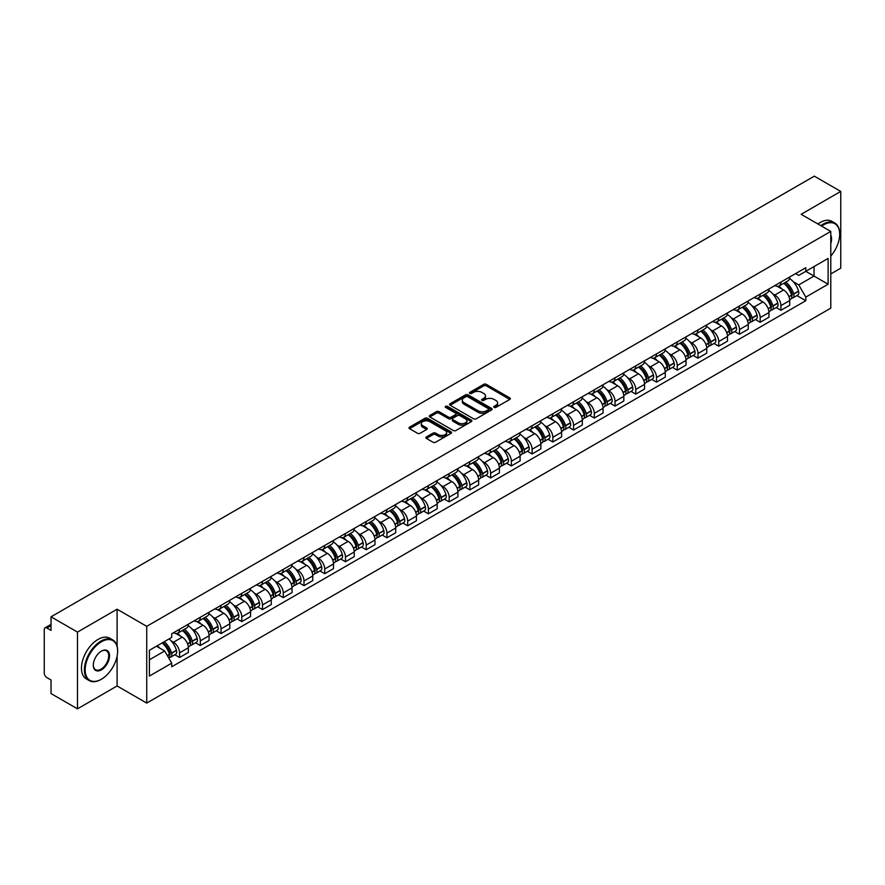 <?xml version="1.0" encoding="UTF-8"?>
<svg xmlns="http://www.w3.org/2000/svg" width="885" height="885" viewBox="0 0 885 885"><rect width="100%" height="100%" fill="white"/><g stroke="black" fill="none" stroke-linecap="round" stroke-linejoin="round"><path stroke-width="1.33" d="M494.118 407.41A1.294 0.741 0 0 0 495.943 407.41L509.804 399.412A1.847 1.062 0 0 0 510.346 398.659A1.847 1.062 0 0 0 509.804 397.896L486.319 384.344A1.847 1.062 0 0 0 483.708 384.344L469.846 392.343A1.294 0.741 0 0 0 471.672 393.405L473.464 392.365A5.907 3.407 0 0 1 481.816 392.365L483.774 393.493A5.907 3.407 0 0 1 485.5 395.905A5.907 3.407 0 0 1 483.774 398.316L481.982 399.345A1.294 0.741 0 0 0 483.807 400.407L485.599 399.367A5.907 3.407 0 0 1 493.952 399.367L495.91 400.496A5.907 3.407 0 0 1 497.635 402.907A5.907 3.407 0 0 1 495.91 405.319L494.118 406.359A1.294 0.741 0 0 0 494.118 407.41L494.118 406.359M426.426 436.924A1.847 1.062 0 0 0 425.884 437.677A1.847 1.062 0 0 0 426.426 438.429L433.019 442.234A1.847 1.062 0 0 0 435.63 442.234L451.018 433.34A1.847 1.062 0 0 0 451.56 432.588A1.847 1.062 0 0 0 451.018 431.836L427.532 418.273A1.847 1.062 0 0 0 424.933 418.273L409.534 427.167A1.847 1.062 0 0 0 408.992 427.92A1.847 1.062 0 0 0 409.534 428.672L417.488 433.263A1.847 1.062 0 0 0 420.098 433.263L426.692 429.468A1.847 1.062 0 0 0 427.234 428.705A1.847 1.062 0 0 0 426.692 427.953L422.742 425.674A4.934 2.854 0 0 1 421.293 423.661A4.934 2.854 0 0 1 424.346 421.028A4.934 2.854 0 0 1 429.723 421.647L445.188 430.575A4.934 2.854 0 0 1 446.626 432.588A4.934 2.854 0 0 1 443.584 435.221A4.934 2.854 0 0 1 438.208 434.601L435.63 433.119A1.847 1.062 0 0 0 433.019 433.119L426.426 436.924L426.426 438.429M146.733 626.337L117.097 609.223L77.482 632.1L51.031 616.823L814.3 176.159L840.75 191.425L801.135 214.303L830.783 231.416L146.733 626.337L146.733 703.088L830.783 308.157L830.783 231.416M473.597 418.804A1.847 1.062 0 0 0 476.207 418.804L491.606 409.921A1.847 1.062 0 0 0 492.137 409.158A1.847 1.062 0 0 0 491.606 408.405L468.121 394.854A1.847 1.062 0 0 0 465.51 394.854L450.111 403.737A1.847 1.062 0 0 0 449.569 404.489A1.847 1.062 0 0 0 450.111 405.241L473.597 418.804M446.128 407.686A1.294 0.741 0 0 1 447.434 407.874L447.434 406.337L471.318 420.121A1.847 1.062 0 0 1 471.849 420.873A1.847 1.062 0 0 1 471.318 421.625L455.919 430.519A1.847 1.062 0 0 1 453.308 430.519L429.822 416.957L436.405 413.184L436.405 411.647L429.822 415.452A1.847 1.062 0 0 0 429.28 416.204A1.847 1.062 0 0 0 429.822 416.957L429.822 415.452M436.405 413.184A1.847 1.062 0 0 1 439.015 413.184L439.015 411.647A1.847 1.062 0 0 0 436.405 411.647M439.015 411.647L448.54 417.145A1.847 1.062 0 0 0 451.151 417.145L455.521 414.623A1.847 1.062 0 0 0 456.063 413.87A1.847 1.062 0 0 0 455.521 413.118L445.609 407.388A1.294 0.741 0 0 1 447.434 406.337M77.482 632.1L77.482 708.841L51.031 693.575L51.031 679.99L46.905 677.611A3.761 2.168 -120 0 1 44.25 672.998L44.25 629.567A3.761 2.168 -120 0 1 45.024 627.841L51.031 624.379M830.783 273.93L840.75 268.177L840.75 191.425M77.482 708.841L117.097 685.975L146.733 703.088M51.031 616.823L51.031 630.408L46.905 628.029A3.761 2.168 -120 0 0 45.024 627.841M780.935 282.061A8.651 4.989 60 0 1 779.143 285.944L787.915 280.877A8.651 4.989 -120 0 0 789.708 277.005M772.605 293.754L774.817 295.037A8.651 4.989 60 0 1 780.935 305.624L789.708 300.557A8.651 4.989 -120 0 0 783.59 289.97L777.307 286.342M789.708 300.557L789.708 305.248L780.935 310.303L776.178 307.56M779.143 285.944A8.651 4.989 60 0 1 774.884 285.556M780.935 305.624L780.935 310.303M760.193 294.041A8.651 4.989 60 0 1 758.401 297.924L767.173 292.858A8.651 4.989 -120 0 0 768.965 288.975M755.436 319.529L760.193 322.284L768.965 317.217L768.965 312.538A8.651 4.989 -120 0 0 762.859 301.94L756.575 298.311M758.401 297.924A8.651 4.989 60 0 1 754.153 297.526M751.874 305.734L754.086 307.006A8.651 4.989 60 0 1 760.193 317.593L760.193 322.284M739.462 306.011A8.651 4.989 60 0 1 737.67 309.894L746.442 304.827A8.651 4.989 -120 0 0 748.234 300.944M734.705 331.51L739.462 334.253L748.234 329.187L748.234 324.507A8.651 4.989 -120 0 0 742.117 313.909L735.833 310.292M737.67 309.894A8.651 4.989 60 0 1 733.411 309.496M731.132 317.704L733.344 318.976A8.651 4.989 60 0 1 739.462 329.574L739.462 334.253M718.72 317.981A8.651 4.989 60 0 1 716.927 321.863L725.7 316.797A8.651 4.989 -120 0 0 727.492 312.914M713.963 343.48L718.72 346.223L727.492 341.156L727.492 336.477A8.651 4.989 -120 0 0 721.386 325.89L715.102 322.262M716.927 321.863A8.651 4.989 60 0 1 712.679 321.476M710.401 329.674L712.613 330.957A8.651 4.989 60 0 1 718.72 341.544L718.72 346.223M697.988 329.95A8.651 4.989 60 0 1 696.196 333.833L704.969 328.766A8.651 4.989 -120 0 0 706.761 324.883M693.232 355.449L697.988 358.193L706.761 353.126L706.761 348.447A8.651 4.989 -120 0 0 700.643 337.86L694.36 334.231M696.196 333.833A8.651 4.989 60 0 1 691.937 333.446M689.658 341.643L691.871 342.926A8.651 4.989 60 0 1 697.988 353.513L697.988 358.193M677.246 341.931A8.651 4.989 60 0 1 675.454 345.803L684.227 340.747A8.651 4.989 -120 0 0 686.019 336.864M672.489 367.419L677.246 370.173L686.019 365.107L686.019 360.416A8.651 4.989 -120 0 0 679.912 349.829L673.629 346.201M675.454 345.803A8.651 4.989 60 0 1 671.206 345.416M668.927 353.624L671.14 354.896A8.651 4.989 60 0 1 677.246 365.483L677.246 370.173M656.515 353.9A8.651 4.989 60 0 1 654.723 357.783L663.496 352.717A8.651 4.989 -120 0 0 665.288 348.834M651.758 379.388L656.515 382.143L665.288 377.076L665.288 372.397A8.651 4.989 -120 0 0 659.17 361.799L652.887 358.182M654.723 357.783A8.651 4.989 60 0 1 650.464 357.385M648.185 365.594L650.398 366.866A8.651 4.989 60 0 1 656.515 377.464L656.515 382.143M635.773 365.87A8.651 4.989 60 0 1 633.981 369.753L642.753 364.686A8.651 4.989 -120 0 0 644.545 360.803M631.016 391.369L635.773 394.113L644.545 389.046L644.545 384.367A8.651 4.989 -120 0 0 638.439 373.78L632.156 370.151M633.981 369.753A8.651 4.989 60 0 1 629.733 369.366M627.454 377.563L629.666 378.835A8.651 4.989 60 0 1 635.773 389.433L635.773 394.113M615.042 377.84A8.651 4.989 60 0 1 613.25 381.723L622.022 376.656A8.651 4.989 -120 0 0 623.814 372.773M610.285 403.339L615.042 406.082L623.814 401.016L623.814 396.336A8.651 4.989 -120 0 0 617.697 385.749L611.413 382.121M613.25 381.723A8.651 4.989 60 0 1 608.991 381.335M606.712 389.533L608.924 390.816A8.651 4.989 60 0 1 615.042 401.403L615.042 406.082M594.3 389.809A8.651 4.989 60 0 1 592.508 393.692L601.28 388.637A8.651 4.989 -120 0 0 603.072 384.754M589.543 415.308L594.3 418.052L603.072 412.996L603.072 408.306A8.651 4.989 -120 0 0 596.966 397.719L590.682 394.091M592.508 393.692A8.651 4.989 60 0 1 588.26 393.305M585.981 401.502L588.193 402.786A8.651 4.989 60 0 1 594.3 413.372L594.3 418.052M573.568 401.79A8.651 4.989 60 0 1 571.776 405.673L580.549 400.606A8.651 4.989 -120 0 0 582.341 396.723M568.812 427.278L573.568 430.033L582.341 424.966L582.341 420.286A8.651 4.989 -120 0 0 576.223 409.689L569.94 406.071M571.776 405.673A8.651 4.989 60 0 1 567.517 405.275M565.238 413.483L567.451 414.755A8.651 4.989 60 0 1 573.568 425.353L573.568 430.033M552.826 413.76A8.651 4.989 60 0 1 551.034 417.643L559.807 412.576A8.651 4.989 -120 0 0 561.599 408.693M548.069 439.259L552.826 442.002L561.599 436.936L561.599 432.256A8.651 4.989 -120 0 0 555.492 421.669L549.209 418.041M551.034 417.643A8.651 4.989 60 0 1 546.786 417.255M544.507 425.453L546.72 426.725A8.651 4.989 60 0 1 552.826 437.323L552.826 442.002M532.095 425.729A8.651 4.989 60 0 1 530.303 429.612L539.076 424.546A8.651 4.989 -120 0 0 540.868 420.663M527.338 451.228L532.095 453.972L540.868 448.905L540.868 444.226A8.651 4.989 -120 0 0 534.75 433.639L528.467 430.01M530.303 429.612A8.651 4.989 60 0 1 526.044 429.225M523.765 437.422L525.978 438.706A8.651 4.989 60 0 1 532.095 449.292L532.095 453.972M511.353 437.699A8.651 4.989 60 0 1 509.561 441.582L518.333 436.515A8.651 4.989 -120 0 0 520.126 432.643M506.596 463.198L511.353 465.941L520.126 460.886L520.126 456.195A8.651 4.989 -120 0 0 514.019 445.609L507.736 441.98M509.561 441.582A8.651 4.989 60 0 1 505.313 441.195M503.034 449.392L505.247 450.675A8.651 4.989 60 0 1 511.353 461.262L511.353 465.941M490.622 449.68A8.651 4.989 60 0 1 488.83 453.562L497.602 448.496A8.651 4.989 -120 0 0 499.394 444.613M485.865 475.168L490.622 477.922L499.394 472.856L499.394 468.176A8.651 4.989 -120 0 0 493.277 457.578L486.993 453.95M488.83 453.562A8.651 4.989 60 0 1 484.571 453.164M482.292 461.373L484.504 462.645A8.651 4.989 60 0 1 490.622 473.232L490.622 477.922M469.88 461.649A8.651 4.989 60 0 1 468.088 465.532L476.86 460.465A8.651 4.989 -120 0 0 478.652 456.583M465.123 487.148L469.88 489.892L478.652 484.825L478.652 480.146A8.651 4.989 -120 0 0 472.546 469.548L466.262 465.93M468.088 465.532A8.651 4.989 60 0 1 463.84 465.134M461.561 473.342L463.773 474.614A8.651 4.989 60 0 1 469.88 485.212L469.88 489.892M449.149 473.619A8.651 4.989 60 0 1 447.356 477.502L456.129 472.435A8.651 4.989 -120 0 0 457.921 468.552M444.392 499.118L449.149 501.861L457.921 496.795L457.921 492.115A8.651 4.989 -120 0 0 451.804 481.528L445.52 477.9M447.356 477.502A8.651 4.989 60 0 1 443.097 477.115M440.819 485.312L443.031 486.595A8.651 4.989 60 0 1 449.149 497.182L449.149 501.861M428.406 485.588A8.651 4.989 60 0 1 426.614 489.471L435.387 484.405A8.651 4.989 -120 0 0 437.179 480.522M423.649 511.087L428.406 513.831L437.179 508.764L437.179 504.085A8.651 4.989 -120 0 0 431.072 493.498L424.789 489.87M426.614 489.471A8.651 4.989 60 0 1 422.366 489.084M420.087 497.281L422.3 498.565A8.651 4.989 60 0 1 428.406 509.152L428.406 513.831M407.675 497.569A8.651 4.989 60 0 1 405.883 501.441L414.656 496.385A8.651 4.989 -120 0 0 416.448 492.502M402.918 523.057L407.675 525.812L416.448 520.745L416.448 516.066A8.651 4.989 -120 0 0 410.33 505.468L404.047 501.839M405.883 501.441A8.651 4.989 60 0 1 401.624 501.054M399.345 509.262L401.558 510.534A8.651 4.989 60 0 1 407.675 521.121L407.675 525.812M386.933 509.539A8.651 4.989 60 0 1 385.141 513.422L393.913 508.355A8.651 4.989 -120 0 0 395.706 504.472M382.176 535.027L386.933 537.781L395.706 532.715L395.706 528.035A8.651 4.989 -120 0 0 389.599 517.437L383.316 513.82M385.141 513.422A8.651 4.989 60 0 1 380.893 513.023M378.614 521.232L380.827 522.504A8.651 4.989 60 0 1 386.933 533.102L386.933 537.781M366.202 521.508A8.651 4.989 60 0 1 364.41 525.391L373.182 520.325A8.651 4.989 -120 0 0 374.974 516.442M361.445 547.007L366.202 549.751L374.974 544.684L374.974 540.005A8.651 4.989 -120 0 0 368.857 529.418L362.573 525.79M364.41 525.391A8.651 4.989 60 0 1 360.151 525.004M357.872 533.201L360.084 534.474A8.651 4.989 60 0 1 366.202 545.072L366.202 549.751M345.46 533.478A8.651 4.989 60 0 1 343.668 537.361L352.44 532.294A8.651 4.989 -120 0 0 354.232 528.411M340.703 558.977L345.46 561.721L354.232 556.654L354.232 551.974A8.651 4.989 -120 0 0 348.126 541.388L341.842 537.759M343.668 537.361A8.651 4.989 60 0 1 339.42 536.974M337.141 545.171L339.353 546.454A8.651 4.989 60 0 1 345.46 557.041L345.46 561.721M324.729 545.459A8.651 4.989 60 0 1 322.937 549.331L331.709 544.275A8.651 4.989 -120 0 0 333.501 540.392M319.972 570.947L324.729 573.69L333.501 568.635L333.501 563.944A8.651 4.989 -120 0 0 327.384 553.357L321.1 549.729M322.937 549.331A8.651 4.989 60 0 1 318.677 548.943M316.399 557.141L318.611 558.424A8.651 4.989 60 0 1 324.729 569.011L324.729 573.69M303.986 557.428A8.651 4.989 60 0 1 302.194 561.311L310.967 556.245A8.651 4.989 -120 0 0 312.759 552.362M299.23 582.916L303.986 585.671L312.759 580.604L312.759 575.925A8.651 4.989 -120 0 0 306.652 565.327L300.369 561.709M302.194 561.311A8.651 4.989 60 0 1 297.946 560.913M295.667 569.121L297.88 570.394A8.651 4.989 60 0 1 303.986 580.991L303.986 585.671M283.255 569.398A8.651 4.989 60 0 1 281.463 573.281L290.236 568.214A8.651 4.989 -120 0 0 292.028 564.331M278.498 594.897L283.255 597.64L292.028 592.574L292.028 587.894A8.651 4.989 -120 0 0 285.91 577.308L279.627 573.679M281.463 573.281A8.651 4.989 60 0 1 277.204 572.894M274.925 581.091L277.138 582.363A8.651 4.989 60 0 1 283.255 592.961L283.255 597.64M262.513 581.368A8.651 4.989 60 0 1 260.721 585.25L269.494 580.184A8.651 4.989 -120 0 0 271.286 576.301M257.756 606.867L262.513 609.61L271.286 604.543L271.286 599.864A8.651 4.989 -120 0 0 265.179 589.277L258.896 585.649M260.721 585.25A8.651 4.989 60 0 1 256.473 584.863M254.194 593.061L256.407 594.344A8.651 4.989 60 0 1 262.513 604.931L262.513 609.61M241.782 593.337A8.651 4.989 60 0 1 239.99 597.22L248.762 592.153A8.651 4.989 -120 0 0 250.555 588.282M237.025 618.836L241.782 621.58L250.555 616.524L250.555 611.834A8.651 4.989 -120 0 0 244.437 601.247L238.153 597.618M239.99 597.22A8.651 4.989 60 0 1 235.731 596.833M233.452 605.03L235.664 606.313A8.651 4.989 60 0 1 241.782 616.9L241.782 621.58M221.04 605.318A8.651 4.989 60 0 1 219.248 609.201L228.02 604.134A8.651 4.989 -120 0 0 229.812 600.251M216.283 630.806L221.04 633.56L229.812 628.494L229.812 623.814A8.651 4.989 -120 0 0 223.706 613.216L217.422 609.588M219.248 609.201A8.651 4.989 60 0 1 215 608.803M212.721 617.011L214.933 618.283A8.651 4.989 60 0 1 221.04 628.87L221.04 633.56M200.309 617.288A8.651 4.989 60 0 1 198.517 621.17L207.289 616.104A8.651 4.989 -120 0 0 209.081 612.221M195.552 642.787L200.309 645.53L209.081 640.463L209.081 635.784A8.651 4.989 -120 0 0 202.964 625.186L196.68 621.569M198.517 621.17A8.651 4.989 60 0 1 194.257 620.783M191.979 628.981L194.191 630.253A8.651 4.989 60 0 1 200.309 640.851L200.309 645.53M179.566 629.257A8.651 4.989 60 0 1 177.774 633.14L186.547 628.073A8.651 4.989 -120 0 0 188.339 624.19M174.81 654.756L179.566 657.5L188.339 652.433L188.339 647.754A8.651 4.989 -120 0 0 182.233 637.167L175.949 633.538M177.774 633.14A8.651 4.989 60 0 1 173.526 632.753M171.248 640.95L173.46 642.233A8.651 4.989 60 0 1 179.566 652.82L179.566 657.5M795.626 273.587L798.746 275.39L828.117 258.431L814.034 266.562L814.034 276.076L798.746 284.904L793.347 281.784M149.399 659.801L164.687 650.973L171.723 663.175L149.399 676.074L149.399 650.287L171.723 637.388L171.723 633.782L805.792 267.712L805.792 271.319L828.117 284.218L805.792 297.106L798.746 284.904M828.117 258.431L828.117 284.218M171.723 663.175L171.723 666.792L805.792 300.712L805.792 297.106M117.097 609.223L117.097 646.161M117.097 656.194L117.097 685.975M164.687 650.973L156.446 646.216M796.909 295.59L805.792 300.712M494.626 407.598L495.91 406.857A5.907 3.407 0 0 0 497.635 404.445L497.635 402.907M485.5 395.905L485.5 397.442A5.907 3.407 0 0 1 483.774 399.854L482.491 400.584M509.782 399.423L486.319 385.871A1.847 1.062 0 0 0 483.708 385.871L470.355 393.582M491.573 409.932L468.121 396.38A1.847 1.062 0 0 0 465.51 396.38L450.133 405.264M488.343 409.689A1.294 0.741 0 0 0 488.343 408.638L467.722 396.734A1.294 0.741 0 0 0 465.897 396.734L464.005 397.83A5.907 3.407 0 0 0 462.28 400.241A5.907 3.407 0 0 0 464.005 402.642L478.099 410.784A5.907 3.407 0 0 0 486.451 410.784L488.343 409.689L488.343 411.226A1.294 0.741 0 0 0 488.719 410.695L488.719 409.158M462.28 400.241L462.28 401.768A5.907 3.407 0 0 0 464.005 404.18L464.005 402.642M488.343 411.226L486.451 412.322A5.907 3.407 0 0 1 478.099 412.322L464.005 404.18M439.015 413.184L448.54 418.682A1.847 1.062 0 0 0 451.151 418.682L455.521 416.16A1.847 1.062 0 0 0 456.063 415.408L456.063 413.87M447.434 407.874L471.285 421.647M458.43 422.853A4.934 2.854 0 0 0 463.806 423.472A4.934 2.854 0 0 0 466.849 420.84A4.934 2.854 0 0 0 465.41 418.826L459.957 415.673A1.847 1.062 0 0 0 457.346 415.673L452.976 418.207A1.847 1.062 0 0 0 452.445 418.959A1.847 1.062 0 0 0 452.976 419.711L458.43 422.853L458.43 424.391A4.934 2.854 0 0 0 463.806 425.01A4.934 2.854 0 0 0 466.849 422.377L466.849 420.84M452.445 418.959L452.445 420.486A1.847 1.062 0 0 0 452.976 421.249L452.976 419.711M458.43 424.391L452.976 421.249M446.626 432.588L446.626 434.126A4.934 2.854 0 0 1 443.584 436.759A4.934 2.854 0 0 1 438.208 436.139L435.63 434.657A1.847 1.062 0 0 0 433.019 434.657L426.448 438.44M421.293 423.661L421.293 425.198A4.934 2.854 0 0 0 422.742 427.212L422.742 425.674M426.67 429.479L422.742 427.212M450.996 433.362L427.532 419.811A1.847 1.062 0 0 0 424.933 419.811L409.556 428.683L409.534 427.167M784.198 283.023A11.848 6.837 60 0 1 784.254 283.067A11.848 6.837 60 0 1 792.053 293.687L792.119 293.931A2.301 1.327 60 0 1 791.754 295.745A2.301 1.327 60 0 1 791.699 295.767M783.679 283.333A14.282 8.253 60 0 1 791.533 295.114L791.599 295.358A4.746 2.744 60 0 1 790.847 299.086L789.674 299.772M791.666 298.035A4.746 2.744 -120 0 0 792.971 297.858A4.746 2.744 -120 0 0 793.723 294.13L793.657 293.886A14.282 8.253 -120 0 0 785.803 282.105M789.531 278.521A14.282 8.253 60 0 1 798.513 291.088L798.58 291.331A4.746 2.744 60 0 1 797.827 295.059L792.971 297.858M778.8 286.109A14.282 8.253 60 0 1 781.787 288.93M788.734 288.952L790.559 290.003M763.456 295.004A11.848 6.837 60 0 1 763.523 295.037A11.848 6.837 60 0 1 771.311 305.657L771.377 305.911A2.301 1.327 60 0 1 771.023 307.715A2.301 1.327 60 0 1 770.968 307.748M762.936 295.302A14.282 8.253 60 0 1 770.791 307.084L770.868 307.338A4.746 2.744 60 0 1 770.116 311.055L768.932 311.741M770.923 310.015A4.746 2.744 -120 0 0 772.24 309.827A4.746 2.744 -120 0 0 772.992 306.11L772.915 305.856A14.282 8.253 -120 0 0 765.071 294.074M768.788 290.49A14.282 8.253 60 0 1 777.771 303.057L777.838 303.301A4.746 2.744 60 0 1 777.096 307.029L772.24 309.827M758.069 298.09A14.282 8.253 60 0 1 761.056 300.9M768.003 300.922L769.817 301.973M742.725 306.973A11.848 6.837 60 0 1 742.781 307.006A11.848 6.837 60 0 1 750.58 317.638L750.646 317.881A2.301 1.327 60 0 1 750.281 319.684A2.301 1.327 60 0 1 750.226 319.717M742.205 307.272A14.282 8.253 60 0 1 750.06 319.065L750.126 319.308A4.746 2.744 60 0 1 749.374 323.036L748.201 323.711M750.192 321.985A4.746 2.744 -120 0 0 751.498 321.808A4.746 2.744 -120 0 0 752.25 318.08L752.184 317.837A14.282 8.253 -120 0 0 744.329 306.044M748.057 302.46A14.282 8.253 60 0 1 757.04 315.027L757.106 315.281A4.746 2.744 60 0 1 756.354 318.998L751.498 321.808M737.327 310.06A14.282 8.253 60 0 1 740.314 312.87M747.261 312.892L749.086 313.943M721.983 318.943A11.848 6.837 60 0 1 722.049 318.976A11.848 6.837 60 0 1 729.837 329.607L729.904 329.851A2.301 1.327 60 0 1 729.55 331.665A2.301 1.327 60 0 1 729.494 331.687M721.463 319.242A14.282 8.253 60 0 1 729.317 331.034L729.395 331.278A4.746 2.744 60 0 1 728.643 335.006L727.459 335.692M729.45 333.955A4.746 2.744 -120 0 0 730.767 333.778A4.746 2.744 -120 0 0 731.519 330.05L731.441 329.806A14.282 8.253 -120 0 0 723.598 318.014M727.315 314.429A14.282 8.253 60 0 1 736.298 327.007L736.364 327.251A4.746 2.744 60 0 1 735.623 330.979L730.767 333.778M716.596 322.029A14.282 8.253 60 0 1 719.582 324.85M726.53 324.861L728.344 325.912M701.252 330.913A11.848 6.837 60 0 1 701.307 330.957A11.848 6.837 60 0 1 709.106 341.577L709.173 341.82A2.301 1.327 60 0 1 708.808 343.634A2.301 1.327 60 0 1 708.752 343.657M700.732 331.211A14.282 8.253 60 0 1 708.586 343.004L708.653 343.247A4.746 2.744 60 0 1 707.9 346.975L706.728 347.661M708.719 345.924A4.746 2.744 -120 0 0 710.024 345.747A4.746 2.744 -120 0 0 710.777 342.019L710.71 341.776A14.282 8.253 -120 0 0 702.856 329.983M706.584 326.41A14.282 8.253 60 0 1 715.567 338.977L715.633 339.22A4.746 2.744 60 0 1 714.881 342.949L710.024 345.747M695.853 333.999A14.282 8.253 60 0 1 698.84 336.82M705.788 336.842L707.613 337.893M680.51 342.893A11.848 6.837 60 0 1 680.576 342.926A11.848 6.837 60 0 1 688.364 353.546L688.43 353.801A2.301 1.327 60 0 1 688.076 355.604A2.301 1.327 60 0 1 688.021 355.637M679.99 343.192A14.282 8.253 60 0 1 687.844 354.974L687.922 355.217A4.746 2.744 60 0 1 687.169 358.945L685.986 359.631M687.977 357.894A4.746 2.744 -120 0 0 689.293 357.717A4.746 2.744 -120 0 0 690.046 353.989L689.968 353.746A14.282 8.253 -120 0 0 682.125 341.964M685.842 338.38A14.282 8.253 60 0 1 694.825 350.947L694.891 351.19A4.746 2.744 60 0 1 694.15 354.918L689.293 357.717M675.122 345.969A14.282 8.253 60 0 1 678.109 348.79M685.056 348.812L686.871 349.863M830.783 256.108A22.933 13.242 120 0 0 839.688 234.248A22.933 13.242 120 0 0 823.47 224.89A22.933 13.242 120 0 0 821.59 226.106M820.826 225.664A23.497 13.563 -60 0 1 823.072 224.204A23.497 13.563 -60 0 1 834.82 223.031A23.497 13.563 -60 0 1 839.688 233.795A23.497 13.563 -60 0 1 839.688 234.027M830.783 235.344A11.472 6.615 -60 0 1 830.783 243.441M817.906 223.982A23.497 13.563 -60 0 1 820.152 222.511A23.497 13.563 -60 0 1 831.9 221.35L834.82 223.031M101.012 679.448L101.41 679.215A22.933 13.242 120 0 0 117.628 651.128A22.933 13.242 120 0 0 101.41 641.769A22.933 13.242 120 0 0 85.192 669.856A22.933 13.242 120 0 0 101.41 679.215L101.012 679.448A23.497 13.563 -60 0 1 89.263 680.609A23.497 13.563 -60 0 1 85.657 661.781A23.497 13.563 -60 0 1 101.012 641.072A23.497 13.563 -60 0 1 112.76 639.91A23.497 13.563 -60 0 1 117.628 650.674A23.497 13.563 -60 0 1 117.628 650.906M101.41 651.128L101.41 651.128A11.472 6.615 -60 0 1 109.519 655.807A11.472 6.615 -60 0 1 101.41 669.856A11.472 6.615 -60 0 1 93.301 665.177A11.472 6.615 -60 0 1 101.41 651.128L101.41 651.128M93.301 664.945A10.908 6.295 120 0 0 95.558 669.702A10.908 6.295 120 0 0 101.012 669.171A10.908 6.295 120 0 0 108.136 659.557A10.908 6.295 120 0 0 106.465 650.818A10.908 6.295 120 0 0 101.211 651.249M89.263 680.609L86.332 678.928A23.497 13.563 -60 0 1 82.736 660.099A23.497 13.563 -60 0 1 98.08 639.39A23.497 13.563 -60 0 1 109.84 638.229L112.76 639.91M659.779 354.863A11.848 6.837 60 0 1 659.834 354.896A11.848 6.837 60 0 1 667.633 365.527L667.699 365.77A2.301 1.327 60 0 1 667.334 367.574A2.301 1.327 60 0 1 667.279 367.607M659.259 355.162A14.282 8.253 60 0 1 667.113 366.954L667.179 367.198A4.746 2.744 60 0 1 666.427 370.926L665.255 371.6M667.246 369.875A4.746 2.744 -120 0 0 668.551 369.698A4.746 2.744 -120 0 0 669.303 365.97L669.237 365.726A14.282 8.253 -120 0 0 661.383 353.934M665.111 350.349A14.282 8.253 60 0 1 674.093 362.916L674.16 363.16A4.746 2.744 60 0 1 673.408 366.888L668.551 369.698M654.38 357.949A14.282 8.253 60 0 1 657.367 360.759M664.314 360.781L666.139 361.832M639.036 366.833A11.848 6.837 60 0 1 639.103 366.866A11.848 6.837 60 0 1 646.891 377.497L646.957 377.74A2.301 1.327 60 0 1 646.603 379.554A2.301 1.327 60 0 1 646.548 379.577M638.516 367.131A14.282 8.253 60 0 1 646.371 378.924L646.448 379.167A4.746 2.744 60 0 1 645.696 382.895L644.512 383.57M646.504 381.844A4.746 2.744 -120 0 0 647.82 381.667A4.746 2.744 -120 0 0 648.572 377.939L648.495 377.696A14.282 8.253 -120 0 0 640.651 365.903M644.369 362.319A14.282 8.253 60 0 1 653.351 374.897L653.418 375.14A4.746 2.744 60 0 1 652.676 378.868L647.82 381.667M633.649 369.919A14.282 8.253 60 0 1 636.636 372.74M643.583 372.751L645.397 373.802M618.305 378.802A11.848 6.837 60 0 1 618.361 378.835A11.848 6.837 60 0 1 626.16 389.466L626.226 389.71A2.301 1.327 60 0 1 625.861 391.524A2.301 1.327 60 0 1 625.806 391.546M617.785 379.101A14.282 8.253 60 0 1 625.64 390.893L625.706 391.137A4.746 2.744 60 0 1 624.954 394.865L623.781 395.551M625.772 393.814A4.746 2.744 -120 0 0 627.078 393.637A4.746 2.744 -120 0 0 627.83 389.909L627.764 389.666A14.282 8.253 -120 0 0 619.909 377.873M623.637 374.3A14.282 8.253 60 0 1 632.62 386.867L632.686 387.11A4.746 2.744 60 0 1 631.934 390.838L627.078 393.637M612.907 381.889A14.282 8.253 60 0 1 615.894 384.709M622.841 384.732L624.666 385.783M597.563 390.783A11.848 6.837 60 0 1 597.629 390.816A11.848 6.837 60 0 1 605.417 401.436L605.484 401.69A2.301 1.327 60 0 1 605.13 403.494A2.301 1.327 60 0 1 605.075 403.516M597.043 391.081A14.282 8.253 60 0 1 604.897 402.863L604.975 403.106A4.746 2.744 60 0 1 604.223 406.834L603.039 407.52M605.03 405.784A4.746 2.744 -120 0 0 606.347 405.607A4.746 2.744 -120 0 0 607.099 401.878L607.022 401.635A14.282 8.253 -120 0 0 599.178 389.854M602.895 386.269A14.282 8.253 60 0 1 611.878 398.836L611.944 399.08A4.746 2.744 60 0 1 611.203 402.808L606.347 405.607M592.176 393.858A14.282 8.253 60 0 1 595.163 396.679M602.11 396.701L603.924 397.752M576.832 402.752A11.848 6.837 60 0 1 576.887 402.786A11.848 6.837 60 0 1 584.686 413.417L584.753 413.66A2.301 1.327 60 0 1 584.388 415.463A2.301 1.327 60 0 1 584.332 415.496M576.312 403.051A14.282 8.253 60 0 1 584.166 414.833L584.233 415.087A4.746 2.744 60 0 1 583.481 418.815L582.308 419.49M584.299 417.764A4.746 2.744 -120 0 0 585.616 417.587A4.746 2.744 -120 0 0 586.357 413.859L586.29 413.605A14.282 8.253 -120 0 0 578.436 401.823M582.164 398.239A14.282 8.253 60 0 1 591.147 410.806L591.213 411.049A4.746 2.744 60 0 1 590.461 414.777L585.616 417.587M571.433 405.839A14.282 8.253 60 0 1 574.42 408.649M581.368 408.671L583.193 409.722M556.09 414.722A11.848 6.837 60 0 1 556.156 414.755A11.848 6.837 60 0 1 563.944 425.386L564.01 425.63A2.301 1.327 60 0 1 563.656 427.433A2.301 1.327 60 0 1 563.601 427.466M555.57 415.021A14.282 8.253 60 0 1 563.424 426.813L563.502 427.057A4.746 2.744 60 0 1 562.749 430.785L561.566 431.46M563.557 429.734A4.746 2.744 -120 0 0 564.873 429.557A4.746 2.744 -120 0 0 565.626 425.829L565.548 425.585A14.282 8.253 -120 0 0 557.705 413.793M561.422 410.209A14.282 8.253 60 0 1 570.405 422.776L570.471 423.03A4.746 2.744 60 0 1 569.73 426.758L564.873 429.557M550.702 417.808A14.282 8.253 60 0 1 553.689 420.618M560.636 420.64L562.451 421.691M535.359 426.692A11.848 6.837 60 0 1 535.414 426.725A11.848 6.837 60 0 1 543.213 437.356L543.279 437.599A2.301 1.327 60 0 1 542.914 439.414A2.301 1.327 60 0 1 542.859 439.436M534.839 426.99A14.282 8.253 60 0 1 542.693 438.783L542.759 439.026A4.746 2.744 60 0 1 542.007 442.754L540.835 443.44M542.826 441.703A4.746 2.744 -120 0 0 544.142 441.526A4.746 2.744 -120 0 0 544.883 437.798L544.817 437.555A14.282 8.253 -120 0 0 536.963 425.762M540.691 422.189A14.282 8.253 60 0 1 549.673 434.756L549.74 435A4.746 2.744 60 0 1 548.988 438.728L544.142 441.526M529.96 429.778A14.282 8.253 60 0 1 532.947 432.599M539.894 432.61L541.72 433.672M514.616 438.672A11.848 6.837 60 0 1 514.683 438.706A11.848 6.837 60 0 1 522.471 449.326L522.537 449.569A2.301 1.327 60 0 1 522.183 451.383A2.301 1.327 60 0 1 522.128 451.405M514.096 438.971A14.282 8.253 60 0 1 521.951 450.753L522.028 450.996A4.746 2.744 60 0 1 521.276 454.724L520.092 455.41M522.084 453.673A4.746 2.744 -120 0 0 523.4 453.496A4.746 2.744 -120 0 0 524.152 449.768L524.075 449.525A14.282 8.253 -120 0 0 516.232 437.743M519.949 434.159A14.282 8.253 60 0 1 528.931 446.726L528.998 446.969A4.746 2.744 60 0 1 528.256 450.697L523.4 453.496M509.229 441.748A14.282 8.253 60 0 1 512.216 444.569M519.163 444.591L520.977 445.642M493.885 450.642A11.848 6.837 60 0 1 493.941 450.675A11.848 6.837 60 0 1 501.74 461.306L501.806 461.55A2.301 1.327 60 0 1 501.441 463.353A2.301 1.327 60 0 1 501.386 463.386M493.365 450.941A14.282 8.253 60 0 1 501.22 462.722L501.286 462.977A4.746 2.744 60 0 1 500.534 466.694L499.361 467.38M501.352 465.654A4.746 2.744 -120 0 0 502.669 465.466A4.746 2.744 -120 0 0 503.41 461.749L503.344 461.494A14.282 8.253 -120 0 0 495.489 449.713M499.217 446.128A14.282 8.253 60 0 1 508.2 458.695L508.267 458.939A4.746 2.744 60 0 1 507.514 462.667L502.669 465.466M488.487 453.728A14.282 8.253 60 0 1 491.474 456.538M498.421 456.56L500.246 457.611M473.143 462.612A11.848 6.837 60 0 1 473.209 462.645A11.848 6.837 60 0 1 480.998 473.276L481.064 473.519A2.301 1.327 60 0 1 480.71 475.322A2.301 1.327 60 0 1 480.655 475.356M472.623 462.91A14.282 8.253 60 0 1 480.478 474.703L480.555 474.946A4.746 2.744 60 0 1 479.803 478.674L478.619 479.349M480.61 477.623A4.746 2.744 -120 0 0 481.927 477.446A4.746 2.744 -120 0 0 482.679 473.718L482.602 473.475A14.282 8.253 -120 0 0 474.758 461.682M478.475 458.098A14.282 8.253 60 0 1 487.458 470.665L487.524 470.92A4.746 2.744 60 0 1 486.783 474.637L481.927 477.446M467.756 465.698A14.282 8.253 60 0 1 470.743 468.508M477.69 468.53L479.504 469.581M452.412 474.581A11.848 6.837 60 0 1 452.467 474.614A11.848 6.837 60 0 1 460.266 485.245L460.333 485.489A2.301 1.327 60 0 1 459.968 487.303A2.301 1.327 60 0 1 459.912 487.325M451.892 474.88A14.282 8.253 60 0 1 459.746 486.673L459.813 486.916A4.746 2.744 60 0 1 459.061 490.644L457.888 491.33M459.879 489.593A4.746 2.744 -120 0 0 461.196 489.416A4.746 2.744 -120 0 0 461.937 485.688L461.87 485.445A14.282 8.253 -120 0 0 454.016 473.652M457.744 470.068A14.282 8.253 60 0 1 466.727 482.646L466.793 482.889A4.746 2.744 60 0 1 466.041 486.617L461.196 489.416M447.013 477.668A14.282 8.253 60 0 1 450 480.489M456.948 480.5L458.773 481.551M431.67 486.551A11.848 6.837 60 0 1 431.736 486.595A11.848 6.837 60 0 1 439.524 497.215L439.591 497.459A2.301 1.327 60 0 1 439.237 499.273A2.301 1.327 60 0 1 439.181 499.295M431.15 486.85A14.282 8.253 60 0 1 439.004 498.642L439.082 498.886A4.746 2.744 60 0 1 438.329 502.614L437.146 503.299M439.137 501.563A4.746 2.744 -120 0 0 440.453 501.386A4.746 2.744 -120 0 0 441.206 497.658L441.128 497.414A14.282 8.253 -120 0 0 433.285 485.622M437.002 482.048A14.282 8.253 60 0 1 445.985 494.615L446.051 494.859A4.746 2.744 60 0 1 445.31 498.587L440.453 501.386M426.282 489.637A14.282 8.253 60 0 1 429.269 492.458M436.216 492.48L438.031 493.531M410.939 498.532A11.848 6.837 60 0 1 410.994 498.565A11.848 6.837 60 0 1 418.793 509.185L418.859 509.439A2.301 1.327 60 0 1 418.494 511.242A2.301 1.327 60 0 1 418.439 511.276M410.419 498.83A14.282 8.253 60 0 1 418.273 510.612L418.339 510.855A4.746 2.744 60 0 1 417.587 514.583L416.415 515.269M418.406 513.543A4.746 2.744 -120 0 0 419.722 513.355A4.746 2.744 -120 0 0 420.463 509.627L420.397 509.384A14.282 8.253 -120 0 0 412.543 497.602M416.271 494.018A14.282 8.253 60 0 1 425.254 506.585L425.32 506.828A4.746 2.744 60 0 1 424.568 510.556L419.722 513.355M405.54 501.607A14.282 8.253 60 0 1 408.527 504.428M415.474 504.45L417.3 505.501M390.197 510.501A11.848 6.837 60 0 1 390.263 510.534A11.848 6.837 60 0 1 398.051 521.165L398.117 521.409A2.301 1.327 60 0 1 397.763 523.212A2.301 1.327 60 0 1 397.708 523.245M389.677 510.8A14.282 8.253 60 0 1 397.531 522.592L397.608 522.836A4.746 2.744 60 0 1 396.856 526.564L395.672 527.239M397.664 525.513A4.746 2.744 -120 0 0 398.98 525.336A4.746 2.744 -120 0 0 399.732 521.608L399.655 521.365A14.282 8.253 -120 0 0 391.812 509.572M395.529 505.988A14.282 8.253 60 0 1 404.511 518.555L404.578 518.809A4.746 2.744 60 0 1 403.837 522.526L398.98 525.336M384.809 513.588A14.282 8.253 60 0 1 387.796 516.398M394.743 516.42L396.557 517.471M369.465 522.471A11.848 6.837 60 0 1 369.521 522.504A11.848 6.837 60 0 1 377.32 533.135L377.386 533.378A2.301 1.327 60 0 1 377.021 535.193A2.301 1.327 60 0 1 376.966 535.215M368.945 522.769A14.282 8.253 60 0 1 376.8 534.562L376.866 534.805A4.746 2.744 60 0 1 376.114 538.534L374.941 539.208M376.933 537.483A4.746 2.744 -120 0 0 378.249 537.306A4.746 2.744 -120 0 0 378.99 533.578L378.924 533.334A14.282 8.253 -120 0 0 371.069 521.542M374.798 517.957A14.282 8.253 60 0 1 383.78 530.535L383.847 530.779A4.746 2.744 60 0 1 383.094 534.507L378.249 537.306M364.067 525.557A14.282 8.253 60 0 1 367.054 528.378M374.001 528.389L375.826 529.44M348.723 534.44A11.848 6.837 60 0 1 348.79 534.474A11.848 6.837 60 0 1 356.578 545.105L356.644 545.348A2.301 1.327 60 0 1 356.29 547.162A2.301 1.327 60 0 1 356.235 547.184M348.203 534.739A14.282 8.253 60 0 1 356.058 546.532L356.135 546.775A4.746 2.744 60 0 1 355.383 550.503L354.199 551.189M356.19 549.452A4.746 2.744 -120 0 0 357.507 549.275A4.746 2.744 -120 0 0 358.259 545.547L358.182 545.304A14.282 8.253 -120 0 0 350.338 533.511M354.055 529.938A14.282 8.253 60 0 1 363.038 542.505L363.104 542.748A4.746 2.744 60 0 1 362.363 546.476L357.507 549.275M343.336 537.527A14.282 8.253 60 0 1 346.323 540.348M353.27 540.37L355.084 541.421M327.992 546.421A11.848 6.837 60 0 1 328.047 546.454A11.848 6.837 60 0 1 335.846 557.074L335.913 557.329A2.301 1.327 60 0 1 335.548 559.132A2.301 1.327 60 0 1 335.492 559.154M327.472 546.72A14.282 8.253 60 0 1 335.327 558.501L335.393 558.745A4.746 2.744 60 0 1 334.641 562.473L333.468 563.159M335.459 561.422A4.746 2.744 -120 0 0 336.776 561.245A4.746 2.744 -120 0 0 337.517 557.517L337.451 557.273A14.282 8.253 -120 0 0 329.596 545.492M333.324 541.908A14.282 8.253 60 0 1 342.307 554.475L342.373 554.718A4.746 2.744 60 0 1 341.621 558.446L336.776 561.245M322.594 549.496A14.282 8.253 60 0 1 325.58 552.317M332.528 552.34L334.353 553.39M307.25 558.391A11.848 6.837 60 0 1 307.316 558.424A11.848 6.837 60 0 1 315.104 569.055L315.171 569.298A2.301 1.327 60 0 1 314.817 571.102A2.301 1.327 60 0 1 314.761 571.135M306.73 558.689A14.282 8.253 60 0 1 314.584 570.471L314.662 570.725A4.746 2.744 60 0 1 313.909 574.453L312.726 575.128M314.717 573.403A4.746 2.744 -120 0 0 316.034 573.226A4.746 2.744 -120 0 0 316.786 569.497L316.708 569.243A14.282 8.253 -120 0 0 308.865 557.462M312.582 553.877A14.282 8.253 60 0 1 321.565 566.444L321.631 566.688A4.746 2.744 60 0 1 320.89 570.416L316.034 573.226M301.862 561.477A14.282 8.253 60 0 1 304.849 564.287M311.797 564.309L313.611 565.36M286.519 570.36A11.848 6.837 60 0 1 286.574 570.394A11.848 6.837 60 0 1 294.373 581.025L294.44 581.268A2.301 1.327 60 0 1 294.074 583.071A2.301 1.327 60 0 1 294.019 583.104M285.999 570.659A14.282 8.253 60 0 1 293.853 582.452L293.92 582.695A4.746 2.744 60 0 1 293.167 586.423L291.995 587.098M293.986 585.372A4.746 2.744 -120 0 0 295.302 585.195A4.746 2.744 -120 0 0 296.044 581.467L295.977 581.224A14.282 8.253 -120 0 0 288.123 569.431M291.851 565.847A14.282 8.253 60 0 1 300.834 578.414L300.9 578.668A4.746 2.744 60 0 1 300.148 582.396L295.302 585.195M281.12 573.447A14.282 8.253 60 0 1 284.107 576.257M291.054 576.279L292.88 577.33M265.777 582.33A11.848 6.837 60 0 1 265.843 582.363A11.848 6.837 60 0 1 273.631 592.994L273.697 593.238A2.301 1.327 60 0 1 273.343 595.052A2.301 1.327 60 0 1 273.288 595.074M265.257 582.629A14.282 8.253 60 0 1 273.111 594.421L273.188 594.665A4.746 2.744 60 0 1 272.436 598.393L271.252 599.079M273.244 597.342A4.746 2.744 -120 0 0 274.56 597.165A4.746 2.744 -120 0 0 275.312 593.437L275.235 593.193A14.282 8.253 -120 0 0 267.392 581.401M271.109 577.828A14.282 8.253 60 0 1 280.091 590.395L280.158 590.638A4.746 2.744 60 0 1 279.417 594.366L274.56 597.165M260.389 585.416A14.282 8.253 60 0 1 263.376 588.237M270.323 588.248L272.137 589.31M245.045 594.311A11.848 6.837 60 0 1 245.101 594.344A11.848 6.837 60 0 1 252.9 604.964L252.966 605.207A2.301 1.327 60 0 1 252.601 607.022A2.301 1.327 60 0 1 252.546 607.044M244.525 594.609A14.282 8.253 60 0 1 252.38 606.391L252.446 606.634A4.746 2.744 60 0 1 251.694 610.362L250.521 611.048M252.513 609.311A4.746 2.744 -120 0 0 253.829 609.134A4.746 2.744 -120 0 0 254.57 605.406L254.504 605.163A14.282 8.253 -120 0 0 246.649 593.381M250.378 589.797A14.282 8.253 60 0 1 259.36 602.364L259.427 602.608A4.746 2.744 60 0 1 258.674 606.336L253.829 609.134M239.647 597.386A14.282 8.253 60 0 1 242.634 600.207M249.581 600.229L251.406 601.28M224.303 606.28A11.848 6.837 60 0 1 224.37 606.313A11.848 6.837 60 0 1 232.158 616.945L232.224 617.188A2.301 1.327 60 0 1 231.87 618.991A2.301 1.327 60 0 1 231.815 619.024M223.783 606.579A14.282 8.253 60 0 1 231.638 618.361L231.715 618.615A4.746 2.744 60 0 1 230.963 622.332L229.779 623.018M231.77 621.292A4.746 2.744 -120 0 0 233.087 621.104A4.746 2.744 -120 0 0 233.839 617.387L233.762 617.133A14.282 8.253 -120 0 0 225.918 605.351M229.635 601.767A14.282 8.253 60 0 1 238.618 614.334L238.684 614.577A4.746 2.744 60 0 1 237.943 618.305L233.087 621.104M218.916 609.367A14.282 8.253 60 0 1 221.903 612.177M228.85 612.199L230.664 613.25M203.572 618.25A11.848 6.837 60 0 1 203.627 618.283A11.848 6.837 60 0 1 211.427 628.914L211.493 629.158A2.301 1.327 60 0 1 211.128 630.961A2.301 1.327 60 0 1 211.072 630.994M203.052 618.549A14.282 8.253 60 0 1 210.907 630.341L210.973 630.585A4.746 2.744 60 0 1 210.221 634.313L209.048 634.987M211.039 633.262A4.746 2.744 -120 0 0 212.356 633.085A4.746 2.744 -120 0 0 213.097 629.357L213.031 629.113A14.282 8.253 -120 0 0 205.176 617.321M208.904 613.736A14.282 8.253 60 0 1 217.887 626.303L217.953 626.558A4.746 2.744 60 0 1 217.201 630.286L212.356 633.085M198.174 621.336A14.282 8.253 60 0 1 201.16 624.146M208.108 624.168L209.933 625.219M182.83 630.22A11.848 6.837 60 0 1 182.896 630.253A11.848 6.837 60 0 1 190.684 640.884L190.751 641.127A2.301 1.327 60 0 1 190.397 642.941A2.301 1.327 60 0 1 190.341 642.964M182.31 630.518A14.282 8.253 60 0 1 190.164 642.311L190.242 642.554A4.746 2.744 60 0 1 189.49 646.282L188.306 646.968M190.297 645.231A4.746 2.744 -120 0 0 191.614 645.054A4.746 2.744 -120 0 0 192.366 641.326L192.288 641.083A14.282 8.253 -120 0 0 184.445 629.29M188.162 625.706A14.282 8.253 60 0 1 197.145 638.284L197.211 638.528A4.746 2.744 60 0 1 196.47 642.256L191.614 645.054M177.442 633.306A14.282 8.253 60 0 1 180.429 636.127M187.377 636.138L189.191 637.189M162.729 642.587A11.848 6.837 60 0 1 169.953 652.853L170.02 653.097A2.301 1.327 60 0 1 169.655 654.911A2.301 1.327 60 0 1 169.599 654.933M162.132 642.93A14.282 8.253 60 0 1 169.433 654.281L169.5 654.524A4.746 2.744 60 0 1 168.847 658.197M169.566 657.201A4.746 2.744 -120 0 0 170.882 657.024A4.746 2.744 -120 0 0 171.624 653.296L171.557 653.053A14.282 8.253 -120 0 0 164.256 641.702M169.112 638.904A14.282 8.253 60 0 1 176.414 650.254L176.48 650.497A4.746 2.744 60 0 1 175.728 654.225L170.882 657.024M157.287 645.729A14.282 8.253 60 0 1 159.687 648.097M166.634 648.119L168.46 649.17M200.309 640.851L209.081 635.784M221.04 628.87L229.812 623.814M241.782 616.9L250.555 611.834M262.513 604.931L271.286 599.864M283.255 592.961L292.028 587.894M303.986 580.991L312.759 575.925M324.729 569.011L333.501 563.944M345.46 557.041L354.232 551.974M366.202 545.072L374.974 540.005M386.933 533.102L395.706 528.035M407.675 521.121L416.448 516.066M428.406 509.152L437.179 504.085M449.149 497.182L457.921 492.115M469.88 485.212L478.652 480.146M490.622 473.232L499.394 468.176M511.353 461.262L520.126 456.195M532.095 449.292L540.868 444.226M552.826 437.323L561.599 432.256M573.568 425.353L582.341 420.286M594.3 413.372L603.072 408.306M615.042 401.403L623.814 396.336M635.773 389.433L644.545 384.367M656.515 377.464L665.288 372.397M677.246 365.483L686.019 360.416M697.988 353.513L706.761 348.447M718.72 341.544L727.492 336.477M739.462 329.574L748.234 324.507M760.193 317.593L768.965 312.538M179.566 652.82L188.339 647.754M173.46 642.233L182.233 637.167M194.191 630.253L202.964 625.186M214.933 618.283L223.706 613.216M235.664 606.313L244.437 601.247M256.407 594.344L265.179 589.277M277.138 582.363L285.91 577.308M297.88 570.394L306.652 565.327M318.611 558.424L327.384 553.357M339.353 546.454L348.126 541.388M360.084 534.474L368.857 529.418M380.827 522.504L389.599 517.437M401.558 510.534L410.33 505.468M422.3 498.565L431.072 493.498M443.031 486.595L451.804 481.528M463.773 474.614L472.546 469.548M484.504 462.645L493.277 457.578M505.247 450.675L514.019 445.609M525.978 438.706L534.75 433.639M546.72 426.725L555.492 421.669M567.451 414.755L576.223 409.689M588.193 402.786L596.966 397.719M608.924 390.816L617.697 385.749M629.666 378.835L638.439 373.78M650.398 366.866L659.17 361.799M671.14 354.896L679.912 349.829M691.871 342.926L700.643 337.86M712.613 330.957L721.386 325.89M733.344 318.976L742.117 313.909M754.086 307.006L762.859 301.94M774.817 295.037L783.59 289.97M51.031 625.651L46.905 628.029M495.91 406.857L495.91 405.319M481.982 400.407L481.982 399.345M483.774 399.854L483.774 398.316M469.846 393.405L469.846 392.343M483.708 385.871L483.708 384.344M486.319 385.871L486.319 384.344M509.804 399.412L509.804 397.896M450.111 405.241L450.111 403.737M465.51 396.38L465.51 394.854M468.121 396.38L468.121 394.854M491.606 409.921L491.606 408.405M478.099 412.322L478.099 410.784M486.451 412.322L486.451 410.784M448.54 418.682L448.54 417.145M451.151 418.682L451.151 417.145M455.521 416.16L455.521 414.623M471.318 421.625L471.318 420.121M433.019 434.657L433.019 433.119M435.63 434.657L435.63 433.119M438.208 436.139L438.208 434.601M426.692 429.468L426.692 427.953M424.933 419.811L424.933 418.273M427.532 419.811L427.532 418.273M451.018 433.34L451.018 431.836M789 296.862L791.599 295.358M793.723 294.13L798.58 291.331M793.657 293.886L798.513 291.088M788.911 296.63L792.23 294.694M768.269 308.832L770.868 307.338M772.992 306.11L777.838 303.301M772.915 305.856L777.771 303.057M768.18 308.599L771.499 306.664M747.526 320.801L750.126 319.308M752.25 318.08L757.106 315.281M752.184 317.837L757.04 315.027M747.438 320.569L750.757 318.633M726.795 332.782L729.395 331.278M731.519 330.05L736.364 327.251M731.441 329.806L736.298 327.007M729.317 331.012L730.025 330.603M726.707 332.539L729.317 331.034M706.053 344.752L708.653 343.247M710.777 342.019L715.633 339.22M710.71 341.776L715.567 338.977M708.575 342.982L709.283 342.584M705.964 344.519L708.586 343.004M685.322 356.721L687.922 355.217M690.046 353.989L694.891 351.19M689.968 353.746L694.825 350.947M687.844 354.962L688.552 354.553M685.233 356.489L687.844 354.974M664.58 368.691L667.179 367.198M669.303 365.97L674.16 363.16M669.237 365.726L674.093 362.916M664.491 368.459L667.81 366.523M643.849 380.672L646.448 379.167M648.572 377.939L653.418 375.14M648.495 377.696L653.351 374.897M646.371 378.902L647.079 378.492M643.76 380.428L646.371 378.924M623.106 392.641L625.706 391.137M627.83 389.909L632.686 387.11M627.764 389.666L632.62 386.867M623.018 392.409L626.337 390.462M602.375 404.611L604.975 403.106M607.099 401.878L611.944 399.08M607.022 401.635L611.878 398.836M602.287 404.379L605.606 402.443M581.633 416.581L584.233 415.087M586.357 413.859L591.213 411.049M586.29 413.605L591.147 410.806M581.545 416.348L584.863 414.412M560.902 428.561L563.502 427.057M565.626 425.829L570.471 423.03M565.548 425.585L570.405 422.776M560.813 428.318L564.132 426.382M540.16 440.531L542.759 439.026M544.883 437.798L549.74 435M544.817 437.555L549.673 434.756M542.682 438.761L543.39 438.352M540.071 440.287L542.693 438.783M519.429 452.5L522.028 450.996M524.152 449.768L528.998 446.969M524.075 449.525L528.931 446.726M519.34 452.268L522.659 450.332M498.686 464.47L501.286 462.977M503.41 461.749L508.267 458.939M503.344 461.494L508.2 458.695M501.209 462.711L501.917 462.302M498.598 464.238L501.22 462.722M477.955 476.44L480.555 474.946M482.679 473.718L487.524 470.92M482.602 473.475L487.458 470.665M477.867 476.207L481.186 474.272M457.213 488.42L459.813 486.916M461.937 485.688L466.793 482.889M461.87 485.445L466.727 482.646M459.735 486.65L460.443 486.241M457.125 488.177L459.746 486.673M436.482 500.39L439.082 498.886M441.206 497.658L446.051 494.859M441.128 497.414L445.985 494.615M436.394 500.158L439.712 498.222M415.74 512.36L418.339 510.855M420.463 509.627L425.32 506.828M420.397 509.384L425.254 506.585M415.651 512.127L418.97 510.191M395.009 524.329L397.608 522.836M399.732 521.608L404.578 518.809M399.655 521.365L404.511 518.555M394.92 524.097L398.239 522.161M374.266 536.31L376.866 534.805M378.99 533.578L383.847 530.779M378.924 533.334L383.78 530.535M374.178 536.067L377.497 534.131M353.535 548.28L356.135 546.775M358.259 545.547L363.104 542.748M358.182 545.304L363.038 542.505M356.058 546.51L356.766 546.1M353.447 548.047L356.058 546.532M332.793 560.249L335.393 558.745M337.517 557.517L342.373 554.718M337.451 557.273L342.307 554.475M332.705 560.017L336.023 558.081M312.062 572.219L314.662 570.725M316.786 569.497L321.631 566.688M316.708 569.243L321.565 566.444M314.584 570.46L315.292 570.051M311.974 571.987L314.584 570.471M291.32 584.2L293.92 582.695M296.044 581.467L300.9 578.668M295.977 581.224L300.834 578.414M293.842 582.43L294.55 582.02M291.231 583.956L293.853 582.452M270.589 596.169L273.188 594.665M275.312 593.437L280.158 590.638M275.235 593.193L280.091 590.395M273.111 594.399L273.819 593.99M270.5 595.926L273.111 594.421M249.847 608.139L252.446 606.634M254.57 605.406L259.427 602.608M254.504 605.163L259.36 602.364M249.758 607.906L253.077 605.971M229.115 620.108L231.715 618.615M233.839 617.387L238.684 614.577M233.762 617.133L238.618 614.334M229.027 619.876L232.346 617.94M208.373 632.078L210.973 630.585M213.097 629.357L217.953 626.558M213.031 629.113L217.887 626.303M208.285 631.846L211.603 629.91M187.642 644.059L190.242 642.554M192.366 641.326L197.211 638.528M192.288 641.083L197.145 638.284M187.554 643.815L190.872 641.879M167.42 655.73L169.5 654.524M171.624 653.296L176.48 650.497M171.557 653.053L176.414 650.254M169.422 654.258L170.13 653.86M167.298 655.508L169.433 654.281"/></g></svg>
